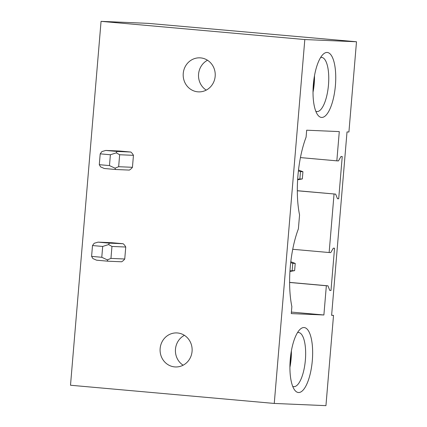 <?xml version="1.0" encoding="UTF-8"?>
<svg xmlns="http://www.w3.org/2000/svg" width="427" height="427" viewBox="0 0 427 427"><rect width="100%" height="100%" fill="white"/><g stroke="black" fill="none" stroke-linecap="round" stroke-linejoin="round"><path stroke-width="0.64" d="M347.018 131.927L331.614 315.318L333.519 315.398L325.94 405.65L274.257 403.44L70.503 385.239L101.06 21.35L148.148 23.362L356.497 41.761L348.918 132.012L347.018 131.927M331.624 315.233L333.519 315.398M356.497 41.761L304.814 39.551L274.257 403.44M304.814 39.551L101.06 21.35M192.07 351.362A17.027 16.023 -87.6 0 0 176.837 332.927A17.027 16.023 -87.6 0 0 160.146 348.512A17.027 16.023 -87.6 0 0 175.38 366.953A17.027 16.023 -87.6 0 0 192.07 351.362M183.247 73.428A17.027 16.023 -87.6 0 0 198.48 91.869A17.027 16.023 -87.6 0 0 215.171 76.278A17.027 16.023 -87.6 0 0 199.937 57.842A17.027 16.023 -87.6 0 0 183.247 73.428M124.743 258.997L110.951 258.41L107.321 259.872L107.839 261.191L121.631 261.783A10.867 10.227 -87.6 0 0 124.743 258.997L125.751 247.025A10.867 10.227 -87.6 0 0 123.147 243.732L111.885 242.723L98.093 242.136L109.355 243.139L123.147 243.732M132.445 167.304L118.653 166.711L115.018 168.174L115.536 169.498L129.333 170.085A10.867 10.227 -87.6 0 0 132.445 167.304L133.448 155.332A10.867 10.227 -87.6 0 0 130.849 152.039L119.587 151.03L105.789 150.443L117.051 151.446L130.849 152.039M334.047 194.05L329.137 252.533L330.749 252.603L333.316 248.183L334.544 248.236L330.994 290.472L329.767 290.424L327.957 285.818L326.345 285.748L323.89 314.987L291.273 313.594L291.86 306.629A59.78 20.229 -84.9 0 1 298.388 228.867L299.562 214.93A59.78 20.229 95.1 0 1 306.09 137.168L306.677 130.203L339.289 131.596L336.834 160.84L338.446 160.91L341.013 156.49L342.24 156.544L338.696 198.779L337.469 198.726L335.659 194.12L297.309 190.773M335.659 194.12L297.309 190.698M338.696 198.779L337.447 198.667M336.834 160.84L300.432 157.59M323.89 314.987L291.401 312.084M326.345 285.748L289.613 282.466M329.137 252.533L292.735 249.283M304.008 327.541A32.607 11.033 -84.9 0 1 312.318 360.505A32.607 11.033 -84.9 0 1 298.553 392.525A32.607 11.033 -84.9 0 1 294.619 389.984A32.607 11.033 -84.9 0 1 290.291 359.054A32.607 11.033 -84.9 0 1 300.037 329.377A32.607 11.033 -84.9 0 1 304.008 327.541M327.109 52.457A32.607 11.033 -84.9 0 1 335.414 85.421A32.607 11.033 -84.9 0 1 321.654 117.441A32.607 11.033 -84.9 0 1 317.72 114.9A32.607 11.033 -84.9 0 1 313.391 83.97A32.607 11.033 -84.9 0 1 323.132 54.293A32.607 11.033 -84.9 0 1 327.109 52.457M327.957 285.818L289.613 282.391M330.994 290.472L329.745 290.36M315.809 111.276A27.173 9.197 95.1 0 0 316.871 111.559A27.173 9.197 95.1 0 0 317.015 111.57A27.173 9.197 95.1 0 0 328.464 85.101A27.173 9.197 95.1 0 0 321.702 57.426A27.173 9.197 95.1 0 0 321.558 57.421A27.173 9.197 95.1 0 0 320.613 57.522M313.012 92.243A27.173 9.197 95.1 0 0 314.486 75.76M206.236 90.118A17.027 16.023 92.4 0 1 198.576 74.085A17.027 16.023 92.4 0 1 207.511 60.244M297.512 332.606A27.173 9.197 -84.9 0 1 298.462 332.505A27.173 9.197 -84.9 0 1 298.606 332.51A27.173 9.197 -84.9 0 1 305.364 360.185A27.173 9.197 -84.9 0 1 293.915 386.654A27.173 9.197 -84.9 0 1 293.771 386.643A27.173 9.197 -84.9 0 1 292.708 386.36M291.385 350.845A27.173 9.197 -84.9 0 1 289.912 367.327M184.411 335.328A17.027 16.023 -87.6 0 0 175.476 349.169A17.027 16.023 -87.6 0 0 183.135 365.202M314.224 77.298L313.012 91.677M291.123 352.382L289.917 366.761M297.635 179.794L302.321 178.94L297.672 179.159M298.505 170.031L302.93 171.723L302.321 178.94M299.871 178.838L300.475 171.617L302.93 171.723M298.398 170.939L300.475 171.617M133.448 155.332L119.656 154.739L116.304 152.861L117.051 151.446M118.653 166.711L119.656 154.739M115.536 169.498L104.273 168.489L100.612 166.888L99.288 164.678L109.477 165.591L110.385 154.761L116.304 152.861M115.018 168.174L109.477 165.591M110.385 154.761L100.201 153.848L101.898 151.574L105.789 150.443M100.201 153.848L99.288 164.678M289.933 271.487L294.625 270.638L289.976 270.851M290.803 261.724L295.228 263.416L294.625 270.638M292.169 270.531L292.778 263.31L295.228 263.416M290.702 262.632L292.778 263.31M125.751 247.025L111.954 246.438L108.602 244.554L109.355 243.139M110.951 258.41L111.954 246.438M107.839 261.191L96.577 260.187L92.91 258.586L91.591 256.376L101.781 257.284L102.688 246.454L108.602 244.554M107.321 259.872L101.781 257.284M102.688 246.454L92.499 245.546L94.196 243.267L98.093 242.136M92.499 245.546L91.591 256.376"/></g></svg>
